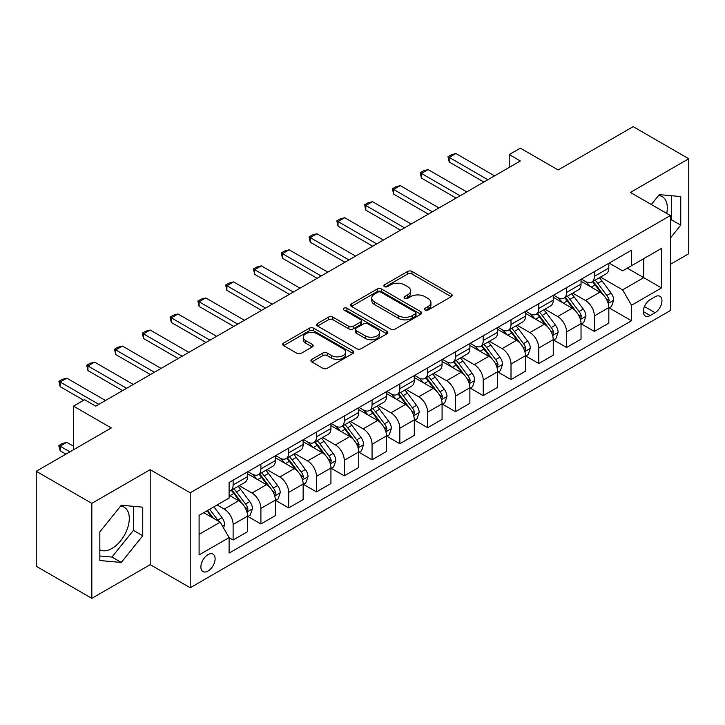 <?xml version="1.0" encoding="UTF-8"?>
<svg xmlns="http://www.w3.org/2000/svg" width="725" height="725" viewBox="0 0 725 725"><rect width="100%" height="100%" fill="white"/><g stroke="black" fill="none" stroke-linecap="round" stroke-linejoin="round"><path stroke-width="1.09" d="M425.031 310.037A2.157 1.251 0 0 0 428.085 310.037L451.276 296.652A3.09 1.785 0 0 0 452.183 295.392A3.09 1.785 0 0 0 451.276 294.132L411.999 271.458A3.09 1.785 0 0 0 407.631 271.458L384.44 284.843A2.157 1.251 0 0 0 383.815 285.722A2.157 1.251 0 0 0 384.44 286.611A2.157 1.251 0 0 0 387.503 286.611L390.503 284.871A9.878 5.7 0 0 1 404.468 284.871L407.74 286.765A9.878 5.7 0 0 1 410.631 290.798A9.878 5.7 0 0 1 407.74 294.83L404.74 296.561A2.157 1.251 0 0 0 404.106 297.44A2.157 1.251 0 0 0 404.74 298.319A2.157 1.251 0 0 0 407.794 298.319L410.794 296.588A9.878 5.7 0 0 1 424.759 296.588L428.031 298.483A9.878 5.7 0 0 1 430.931 302.515A9.878 5.7 0 0 1 428.031 306.548L425.031 308.279A2.157 1.251 0 0 0 424.397 309.158A2.157 1.251 0 0 0 425.031 310.037L425.031 308.279M99.832 549.777A24.523 14.156 120 0 0 111.949 548.481A24.523 14.156 120 0 0 127.972 526.876A24.523 14.156 120 0 0 124.211 507.219A24.523 14.156 120 0 0 120.595 506.113M207.993 571.073A10.059 5.809 120 0 0 214.564 562.21A10.059 5.809 120 0 0 213.023 554.145A10.059 5.809 120 0 0 207.993 554.643A10.059 5.809 120 0 0 201.414 563.515A10.059 5.809 120 0 0 202.964 571.572A10.059 5.809 120 0 0 207.993 571.073M658.599 195.496A24.523 14.156 -60 0 1 662.215 196.611A24.523 14.156 -60 0 1 666.701 213.395M311.832 359.392A3.09 1.785 0 0 0 310.925 360.651A3.09 1.785 0 0 0 311.832 361.911L322.852 368.282A3.09 1.785 0 0 0 327.22 368.282L352.966 353.41A3.09 1.785 0 0 0 353.873 352.151A3.09 1.785 0 0 0 352.966 350.891L313.689 328.217A3.09 1.785 0 0 0 309.321 328.217L283.575 343.079A3.09 1.785 0 0 0 282.668 344.339A3.09 1.785 0 0 0 283.575 345.598L296.888 353.283A3.09 1.785 0 0 0 301.247 353.283L312.267 346.922A3.09 1.785 0 0 0 313.173 345.662A3.09 1.785 0 0 0 312.267 344.402L305.669 340.596A8.256 4.767 0 0 1 303.249 337.225A8.256 4.767 0 0 1 308.343 332.82A8.256 4.767 0 0 1 317.342 333.853L343.206 348.779A8.256 4.767 0 0 1 345.617 352.151A8.256 4.767 0 0 1 340.523 356.555A8.256 4.767 0 0 1 331.524 355.522L327.22 353.03A3.09 1.785 0 0 0 322.852 353.03L311.832 359.392L311.832 361.911M670.408 264.308L688.75 253.723L688.75 158.739L633.17 126.648L558.141 169.967L520.342 148.145L509.231 154.57L520.342 160.986L95.718 406.136L84.608 399.72L73.488 406.136L73.488 449.781M91.83 503.368L91.83 598.352L150.184 564.657L150.184 469.673L91.83 503.368L36.25 471.277L111.278 427.958L73.488 406.136M150.184 469.673L190.204 492.782L670.408 215.533L670.408 310.517L190.204 587.757L190.204 492.782M688.75 158.739L630.388 192.433L670.408 215.533M390.721 329.096A3.09 1.785 0 0 0 395.08 329.096L420.835 314.233A3.09 1.785 0 0 0 421.733 312.973A3.09 1.785 0 0 0 420.835 311.714L381.549 289.03A3.09 1.785 0 0 0 377.19 289.03L351.444 303.902A3.09 1.785 0 0 0 350.538 305.162A3.09 1.785 0 0 0 351.444 306.421L390.721 329.096M344.774 310.508A2.157 1.251 0 0 1 346.967 310.808L346.967 308.243L386.896 331.298A3.09 1.785 0 0 1 387.803 332.558A3.09 1.785 0 0 1 386.896 333.817L361.15 348.689A3.09 1.785 0 0 1 356.782 348.689L317.505 326.005L317.505 323.486A3.09 1.785 0 0 0 316.598 324.746A3.09 1.785 0 0 0 317.505 326.005M317.505 323.486L328.525 317.124A3.09 1.785 0 0 1 332.893 317.124L348.825 326.322A3.09 1.785 0 0 0 353.184 326.322L360.497 322.099A3.09 1.785 0 0 0 361.403 320.84A3.09 1.785 0 0 0 360.497 319.58L343.913 310.01A2.157 1.251 0 0 1 343.278 309.131A2.157 1.251 0 0 1 344.611 307.971A2.157 1.251 0 0 1 346.967 308.243M91.83 598.352L36.25 566.261L36.25 471.277M655.065 296.788L650.18 299.606A9.742 5.628 120 0 0 643.809 308.197A9.742 5.628 120 0 0 645.304 316.009A9.742 5.628 120 0 0 650.18 315.52L655.065 312.702A9.742 5.628 120 0 0 661.436 304.11A9.742 5.628 120 0 0 659.94 296.298A9.742 5.628 120 0 0 655.065 296.788M609.163 263.093L622.612 270.86L631.502 265.722L631.502 250.188L229.109 482.506L229.109 498.039L199.094 515.366L199.094 554.906L229.109 537.578L229.109 553.103L631.502 320.785L631.502 305.252L622.612 289.855L600.508 277.086M631.502 265.722L661.517 248.394L661.517 287.925L631.502 305.252M150.184 564.657L190.204 587.757M509.231 154.57L509.231 167.403M627.279 268.159L643.728 277.657L643.728 258.662L661.517 248.394M622.612 289.855L643.728 277.657L661.517 287.925M199.094 534.361L220.219 522.172L203.761 512.675M229.109 537.705L233.115 540.016L233.115 524.483A12.579 7.259 -120 0 0 224.215 509.077L217.101 504.972M233.115 540.016L247.56 531.67L247.56 516.137A12.579 7.259 -120 0 0 238.67 500.739L229.109 495.22M247.896 516.463L260.9 523.967L260.9 508.442A12.579 7.259 -120 0 0 252.01 493.036L239.241 485.668M260.9 523.967L275.355 515.629L275.355 500.096A12.579 7.259 -120 0 0 266.456 484.69L247.56 473.778M275.681 500.413L288.695 507.926L288.695 492.393A12.579 7.259 -120 0 0 279.796 476.996L267.027 469.619M288.695 507.926L303.141 499.579L303.141 484.055A12.579 7.259 -120 0 0 294.25 468.649L275.355 457.738M303.476 484.373L316.481 491.885L316.481 476.352A12.579 7.259 -120 0 0 307.59 460.946L294.821 453.578M316.481 491.885L330.935 483.539L330.935 468.006A12.579 7.259 -120 0 0 322.036 452.608L303.141 441.697M331.262 468.332L344.266 475.836L344.266 460.303A12.579 7.259 -120 0 0 335.376 444.905L322.607 437.528M344.266 475.836L358.721 467.498L358.721 451.965A12.579 7.259 -120 0 0 349.831 436.559L330.935 425.647M359.056 452.282L372.061 459.795L372.061 444.262A12.579 7.259 -120 0 0 363.171 428.856L350.402 421.488M372.061 459.795L386.507 451.448L386.507 435.915A12.579 7.259 -120 0 0 377.616 420.518L358.721 409.607M386.842 436.242L399.847 443.745L399.847 428.221A12.579 7.259 -120 0 0 390.956 412.815L378.187 405.447M399.847 443.745L414.301 435.408L414.301 419.875A12.579 7.259 -120 0 0 405.411 404.468L386.507 393.557M414.637 420.192L427.641 427.705L427.641 412.172A12.579 7.259 -120 0 0 418.742 396.774L405.982 389.397M427.641 427.705L442.087 419.358L442.087 403.834A12.579 7.259 -120 0 0 433.197 388.428L414.301 377.517M442.422 404.151L455.427 411.664L455.427 396.131A12.579 7.259 -120 0 0 446.537 380.725L433.767 373.357M455.427 411.664L469.882 403.317L469.882 387.784A12.579 7.259 -120 0 0 460.982 372.387L442.087 361.476M470.217 388.111L483.222 395.614L483.222 380.081A12.579 7.259 -120 0 0 474.322 364.684L461.553 357.307M483.222 395.614L497.667 387.277L497.667 371.744A12.579 7.259 -120 0 0 488.777 356.337L469.882 345.426M498.002 372.061L511.007 379.574L511.007 364.041A12.579 7.259 -120 0 0 502.117 348.634L489.348 341.267M511.007 379.574L525.462 371.227L525.462 355.694A12.579 7.259 -120 0 0 516.562 340.297L497.667 329.386M525.788 356.02L538.793 363.524L538.793 348A12.579 7.259 -120 0 0 529.903 332.594L517.133 325.226M538.793 363.524L553.248 355.187L553.248 339.653A12.579 7.259 -120 0 0 544.357 324.247L525.462 313.345M553.583 339.971L566.588 347.483L566.588 331.95A12.579 7.259 -120 0 0 557.697 316.553L544.928 309.176M566.588 347.483L581.033 339.137L581.033 323.613A12.579 7.259 -120 0 0 572.143 308.207L553.248 297.295M581.368 323.93L594.373 331.443L594.373 315.91A12.579 7.259 -120 0 0 585.483 300.503L572.714 293.136M594.373 331.443L608.828 323.096L608.828 307.563A12.579 7.259 -120 0 0 599.938 292.166L581.033 281.255M581.368 279.134L585.483 281.508A12.579 7.259 -120 0 0 591.772 282.134A12.579 7.259 -120 0 0 594.373 276.379L594.373 271.621M553.583 295.175L557.697 297.549A12.579 7.259 -120 0 0 563.987 298.174A12.579 7.259 -120 0 0 566.588 292.42L566.588 287.671M525.788 311.224L529.903 313.599A12.579 7.259 -120 0 0 536.192 314.224A12.579 7.259 -120 0 0 538.793 308.46L538.793 303.712M498.002 327.265L502.117 329.639A12.579 7.259 -120 0 0 508.406 330.265A12.579 7.259 -120 0 0 511.007 324.51L511.007 319.761M470.208 343.315L474.322 345.689A12.579 7.259 -120 0 0 480.612 346.305A12.579 7.259 -120 0 0 483.222 340.551L483.222 335.802M442.422 359.355L446.537 361.73A12.579 7.259 -120 0 0 452.826 362.355A12.579 7.259 -120 0 0 455.427 356.591L455.427 351.843M414.637 375.396L418.742 377.77A12.579 7.259 -120 0 0 425.031 378.396A12.579 7.259 -120 0 0 427.641 372.641L427.641 367.892M386.842 391.446L390.956 393.82A12.579 7.259 -120 0 0 397.246 394.445A12.579 7.259 -120 0 0 399.847 388.682L399.847 383.933M359.056 407.486L363.171 409.861A12.579 7.259 -120 0 0 369.451 410.486A12.579 7.259 -120 0 0 372.061 404.731L372.061 399.983M331.262 423.536L335.376 425.91A12.579 7.259 -120 0 0 341.665 426.527A12.579 7.259 -120 0 0 344.266 420.772L344.266 416.023M303.476 439.577L307.59 441.951A12.579 7.259 -120 0 0 313.88 442.576A12.579 7.259 -120 0 0 316.481 436.812L316.481 432.064M275.681 455.617L279.796 457.992A12.579 7.259 -120 0 0 286.085 458.617A12.579 7.259 -120 0 0 288.695 452.862L288.695 448.113M247.896 471.667L252.01 474.041A12.579 7.259 -120 0 0 258.299 474.657A12.579 7.259 -120 0 0 260.9 468.903L260.9 464.154M609.163 307.889L631.502 320.785M591.772 282.134L606.227 273.787A12.579 7.259 -120 0 0 608.828 268.032L608.828 263.284M563.987 298.174L578.432 289.837A12.579 7.259 -120 0 0 581.033 284.073L581.033 279.324M536.192 314.224L550.647 305.877A12.579 7.259 -120 0 0 553.248 300.123L553.248 295.374M508.406 330.265L522.852 321.918A12.579 7.259 -120 0 0 525.462 316.163L525.462 311.415M480.612 346.305L495.066 337.968A12.579 7.259 -120 0 0 497.667 332.204L497.667 327.455M452.826 362.355L467.272 354.008A12.579 7.259 -120 0 0 469.882 348.254L469.882 343.505M425.031 378.396L439.486 370.058A12.579 7.259 -120 0 0 442.087 364.294L442.087 359.546M397.246 394.445L411.691 386.099A12.579 7.259 -120 0 0 414.301 380.344L414.301 375.595M369.451 410.486L383.906 402.139A12.579 7.259 -120 0 0 386.507 396.385L386.507 391.636M341.665 426.527L356.12 418.189A12.579 7.259 -120 0 0 358.721 412.425L358.721 407.677M313.88 442.576L328.325 434.23A12.579 7.259 -120 0 0 330.935 428.475L330.935 423.726M286.085 458.617L300.54 450.27A12.579 7.259 -120 0 0 303.141 444.516L303.141 439.767M258.299 474.657L272.745 466.32A12.579 7.259 -120 0 0 275.355 460.565L275.355 455.817M229.109 491.215A12.579 7.259 -120 0 0 230.505 490.707L244.959 482.361A12.579 7.259 -120 0 0 247.56 476.606L247.56 471.857M230.505 490.707A12.579 7.259 -120 0 0 233.115 484.952L233.115 480.204M220.219 522.172L229.109 537.578M670.408 238.017L680.748 225.149L680.748 196.547L659.297 194.635L651.34 204.523M99.832 560.543L121.283 562.455L142.743 535.766L142.743 507.165L121.283 505.243L99.832 531.933L99.832 560.543M670.408 221.007L671.413 219.766L671.413 195.714M671.413 219.766L680.748 225.149M99.832 555.984L111.949 557.063L133.4 530.374L133.4 506.331M133.4 530.374L142.743 535.766M111.949 557.063L121.283 562.455M425.901 310.345L428.031 309.113A9.878 5.7 0 0 0 430.931 305.08L430.931 302.515M410.631 290.798L410.631 293.362A9.878 5.7 0 0 1 407.74 297.395L405.601 298.627M451.231 296.679L411.999 274.023A3.09 1.785 0 0 0 407.631 274.023L385.31 286.91M420.79 314.251L381.549 291.595A3.09 1.785 0 0 0 377.19 291.595L351.48 306.439M415.38 313.853A2.157 1.251 0 0 0 416.014 312.973A2.157 1.251 0 0 0 415.38 312.085L380.897 292.184A2.157 1.251 0 0 0 377.843 292.184L374.68 294.006A9.878 5.7 0 0 0 371.789 298.038A9.878 5.7 0 0 0 374.68 302.071L398.252 315.674A9.878 5.7 0 0 0 412.217 315.674L415.38 313.853L415.38 316.417A2.157 1.251 0 0 0 416.014 315.538L416.014 312.973M371.789 298.038L371.789 300.603A9.878 5.7 0 0 0 374.68 304.636L374.68 302.071M415.38 316.417L412.217 318.248A9.878 5.7 0 0 1 398.252 318.248L374.68 304.636M317.55 326.032L328.525 319.698L328.525 317.124M361.403 320.84L361.403 323.413A3.09 1.785 0 0 1 360.497 324.673L353.184 328.887A3.09 1.785 0 0 1 348.825 328.887L332.893 319.698A3.09 1.785 0 0 0 328.525 319.698M346.967 310.808L386.86 333.844M365.355 335.865A8.256 4.767 0 0 0 374.345 336.898A8.256 4.767 0 0 0 379.447 332.494A8.256 4.767 0 0 0 377.027 329.123L367.91 323.867A3.09 1.785 0 0 0 363.551 323.867L356.238 328.09A3.09 1.785 0 0 0 355.341 329.349A3.09 1.785 0 0 0 356.238 330.609L365.355 335.865L365.355 338.439A8.256 4.767 0 0 0 374.345 339.472A8.256 4.767 0 0 0 379.447 335.068L379.447 332.494M355.341 329.349L355.341 331.914A3.09 1.785 0 0 0 356.238 333.174L356.238 330.609M365.355 338.439L356.238 333.174M345.617 352.151L345.617 354.715A8.256 4.767 0 0 1 340.523 359.12A8.256 4.767 0 0 1 331.524 358.087L327.22 355.603A3.09 1.785 0 0 0 322.852 355.603L311.877 361.938M303.249 337.225L303.249 339.789A8.256 4.767 0 0 0 305.669 343.161L305.669 340.596M312.23 346.949L305.669 343.161M352.93 353.438L313.689 330.781A3.09 1.785 0 0 0 309.321 330.781L283.611 345.626M608.828 308.08L611.492 306.539L613.713 300.123A8.328 4.812 -120 0 0 611.057 293.027L601.977 280.901A24.052 13.884 -120 0 0 599.348 277.757M590.313 286.611A24.052 13.884 -120 0 0 585.392 281.454M608.067 302.978L609.217 300.476A8.328 4.812 -120 0 0 606.834 295.465L597.753 283.339A24.052 13.884 -120 0 0 595.125 280.194M592.887 281.49A19.965 11.527 60 0 1 596.168 285.215L603.853 295.474M592.461 281.735A24.052 13.884 60 0 1 595.08 284.88L601.125 292.936M487.889 179.727L449.201 157.388L449.201 162.01L447.978 156.682L451.312 154.76L455.871 153.537L494.559 175.876M483.883 182.038L449.201 162.01M455.871 153.537L449.201 157.388L447.978 156.682M581.033 324.12L583.707 322.58L585.927 316.163A8.328 4.812 -120 0 0 583.272 309.067L574.182 296.942A24.052 13.884 -120 0 0 571.563 293.797M562.528 302.651A24.052 13.884 -120 0 0 557.607 297.504M580.281 319.018L581.432 316.517A8.328 4.812 -120 0 0 579.048 311.505L569.959 299.38A24.052 13.884 -120 0 0 567.34 296.235M565.101 297.531A19.965 11.527 60 0 1 568.373 301.256L576.067 311.523M564.666 297.776A24.052 13.884 60 0 1 567.294 300.92L573.33 308.986M553.248 340.17L555.912 338.629L558.141 332.204A8.328 4.812 -120 0 0 555.477 325.117L546.396 312.992A24.052 13.884 -120 0 0 543.768 309.847M534.733 318.701A24.052 13.884 -120 0 0 529.812 313.544M552.486 335.068L553.637 332.567A8.328 4.812 -120 0 0 551.254 327.555L542.173 315.429A24.052 13.884 -120 0 0 539.545 312.285M537.307 313.572A19.965 11.527 60 0 1 540.587 317.305L548.272 327.564M536.881 313.825A24.052 13.884 60 0 1 539.5 316.97L545.544 325.027M525.462 356.211L528.126 354.67L530.347 348.254A8.328 4.812 -120 0 0 527.691 341.158L518.602 329.032A24.052 13.884 -120 0 0 515.982 325.888M506.947 334.742A24.052 13.884 -120 0 0 502.026 329.585M524.701 351.108L525.852 348.607A8.328 4.812 -120 0 0 523.468 343.596L514.378 331.47A24.052 13.884 -120 0 0 511.759 328.325M509.521 329.621A19.965 11.527 60 0 1 512.793 333.346L520.487 343.605M509.086 329.866A24.052 13.884 60 0 1 511.714 333.011L517.75 341.076M460.094 195.768L421.415 173.438L421.415 178.06L420.192 172.731L423.527 170.801L428.085 169.587L466.764 191.917M456.097 198.079L421.415 178.06M428.085 169.587L421.415 173.438L420.192 172.731M432.308 211.809L393.621 189.479L393.621 194.101L392.397 188.772L395.732 186.851L400.291 185.627L438.978 207.966M428.303 214.12L393.621 194.101M400.291 185.627L393.621 189.479L392.397 188.772M404.514 227.858L365.835 205.519L365.835 210.141L364.612 204.822L367.947 202.891L372.505 201.677L411.184 224.007M400.517 230.169L365.835 210.141M372.505 201.677L365.835 205.519L364.612 204.822M497.667 372.251L500.341 370.711L502.561 364.294A8.328 4.812 -120 0 0 499.897 357.198L490.816 345.073A24.052 13.884 -120 0 0 488.188 341.937M479.162 350.782A24.052 13.884 -120 0 0 474.232 345.635M496.906 367.149L498.057 364.648A8.328 4.812 -120 0 0 495.673 359.636L486.593 347.511A24.052 13.884 -120 0 0 483.965 344.375M481.726 345.662A19.965 11.527 60 0 1 485.007 349.387L492.692 359.654M481.3 345.916A24.052 13.884 60 0 1 483.928 349.051L489.964 357.117M376.728 243.899L338.049 221.569L338.049 226.191L336.826 220.862L340.161 218.932L344.71 217.718L383.398 240.047M372.722 246.21L338.049 226.191M344.71 217.718L338.049 221.569L336.826 220.862M469.882 388.301L472.546 386.76L474.766 380.344A8.328 4.812 -120 0 0 472.111 373.248L463.03 361.123A24.052 13.884 -120 0 0 460.402 357.978M451.367 366.832A24.052 13.884 -120 0 0 446.446 361.675M469.12 383.199L470.271 380.697A8.328 4.812 -120 0 0 467.888 375.686L458.798 363.56A24.052 13.884 -120 0 0 456.179 360.416M453.941 361.712A19.965 11.527 60 0 1 457.221 365.436L464.906 375.695M453.515 361.956A24.052 13.884 60 0 1 456.134 365.101L462.169 373.157M442.087 404.342L444.76 402.801L446.981 396.385A8.328 4.812 -120 0 0 444.316 389.289L435.236 377.163A24.052 13.884 -120 0 0 432.617 374.018M423.581 382.873A24.052 13.884 -120 0 0 418.651 377.725M441.335 399.239L442.486 396.738A8.328 4.812 -120 0 0 440.093 391.727L431.013 379.601A24.052 13.884 -120 0 0 428.384 376.456M426.146 377.752A19.965 11.527 60 0 1 429.427 381.477L437.112 391.736M425.72 377.997A24.052 13.884 60 0 1 428.348 381.142L434.384 389.207M414.301 420.391L416.966 418.851L419.186 412.425A8.328 4.812 -120 0 0 416.531 405.338L407.45 393.213A24.052 13.884 -120 0 0 404.822 390.068M395.787 398.922A24.052 13.884 -120 0 0 390.866 393.766M413.54 415.289L414.691 412.788A8.328 4.812 -120 0 0 412.308 407.776L403.227 395.651A24.052 13.884 -120 0 0 400.599 392.506M398.36 393.793A19.965 11.527 60 0 1 401.641 397.527L409.326 407.785M397.934 394.047A24.052 13.884 60 0 1 400.553 397.191L406.598 405.248M386.507 436.432L389.18 434.891L391.4 428.475A8.328 4.812 -120 0 0 388.745 421.379L379.655 409.253A24.052 13.884 -120 0 0 377.036 406.109M368.001 414.963A24.052 13.884 -120 0 0 363.071 409.806M385.754 431.33L386.905 428.828A8.328 4.812 -120 0 0 384.522 423.817L375.432 411.691A24.052 13.884 -120 0 0 372.813 408.547M370.575 409.843A19.965 11.527 60 0 1 373.846 413.567L381.531 423.826M370.14 410.087A24.052 13.884 60 0 1 372.768 413.232L378.803 421.298M358.721 452.472L361.385 450.932L363.615 444.516A8.328 4.812 -120 0 0 360.95 437.42L351.87 425.294A24.052 13.884 -120 0 0 349.242 422.158M340.206 431.003A24.052 13.884 -120 0 0 335.285 425.856M357.96 447.37L359.111 444.869A8.328 4.812 -120 0 0 356.727 439.858L347.647 427.732A24.052 13.884 -120 0 0 345.018 424.596M342.78 425.883A19.965 11.527 60 0 1 346.061 429.608L353.746 439.876M342.354 426.137A24.052 13.884 60 0 1 344.973 429.272L351.018 437.338M348.942 259.949L310.255 237.61L310.255 242.232L309.031 236.903L312.366 234.982L316.925 233.758L355.612 256.097M344.937 262.26L310.255 242.232M316.925 233.758L310.255 237.61L309.031 236.903M321.148 275.989L282.469 253.659L282.469 258.272L281.246 252.953L284.581 251.022L289.139 249.808L327.818 272.138M317.151 278.3L282.469 258.272M289.139 249.808L282.469 253.659L281.246 252.953M293.362 292.03L254.674 269.7L254.674 274.322L253.451 268.993L256.786 267.072L261.344 265.848L300.032 288.178M289.357 294.341L254.674 274.322M261.344 265.848L254.674 269.7L253.451 268.993M265.567 308.08L226.889 285.741L226.889 290.362L225.665 285.034L229 283.112L233.559 281.889L272.237 304.228M261.571 310.391L226.889 290.362M233.559 281.889L226.889 285.741L225.665 285.034M237.782 324.12L199.094 301.79L199.094 306.412L197.871 301.083L201.206 299.153L205.764 297.939L244.452 320.269M233.776 326.431L199.094 306.412M205.764 297.939L199.094 301.79L197.871 301.083M330.935 468.522L333.6 466.982L335.82 460.565A8.328 4.812 -120 0 0 333.165 453.469L324.075 441.344A24.052 13.884 -120 0 0 321.456 438.199M312.421 447.053A24.052 13.884 -120 0 0 307.5 441.897M330.174 463.42L331.325 460.919A8.328 4.812 -120 0 0 328.942 455.907L319.852 443.782A24.052 13.884 -120 0 0 317.233 440.637M314.994 441.933A19.965 11.527 60 0 1 318.266 445.657L325.96 455.916M314.559 442.178A24.052 13.884 60 0 1 317.188 445.322L323.223 453.379M209.987 340.17L171.308 317.831L171.308 322.453L170.085 317.124L173.42 315.203L177.978 313.979L216.657 336.318M205.991 342.472L171.308 322.453M177.978 313.979L171.308 317.831L170.085 317.124M303.141 484.563L305.805 483.022L308.034 476.606A8.328 4.812 -120 0 0 305.37 469.51L296.289 457.384A24.052 13.884 -120 0 0 293.661 454.24M284.626 463.094A24.052 13.884 -120 0 0 279.705 457.946M302.379 479.461L303.53 476.959A8.328 4.812 -120 0 0 301.147 471.948L292.066 459.822A24.052 13.884 -120 0 0 289.438 456.678M287.2 457.973A19.965 11.527 60 0 1 290.48 461.698L298.165 471.957M286.774 458.218A24.052 13.884 60 0 1 289.393 461.363L295.438 469.428M182.202 356.211L143.514 333.881L143.514 338.493L142.299 333.174L145.634 331.243L150.184 330.029L188.872 352.359M178.196 358.522L143.514 338.493M150.184 330.029L143.514 333.881L142.299 333.174M275.355 500.612L278.019 499.072L280.24 492.647A8.328 4.812 -120 0 0 277.584 485.56L268.504 473.434A24.052 13.884 -120 0 0 265.876 470.289M256.84 479.143A24.052 13.884 -120 0 0 251.919 473.987M274.594 495.501L275.745 493.009A8.328 4.812 -120 0 0 273.361 487.998L264.272 475.872A24.052 13.884 -120 0 0 261.653 472.727M259.414 474.014A19.965 11.527 60 0 1 262.686 477.748L270.38 488.007M258.979 474.268A24.052 13.884 60 0 1 261.607 477.412L267.643 485.469M154.407 372.251L115.728 349.921L115.728 354.543L114.505 349.214L117.84 347.293L122.398 346.07L161.077 368.4M150.41 374.562L115.728 354.543M122.398 346.07L115.728 349.921L114.505 349.214M247.56 516.653L250.234 515.112L252.454 508.696A8.328 4.812 -120 0 0 249.79 501.6L240.709 489.475A24.052 13.884 -120 0 0 238.081 486.33M246.799 511.551L247.95 509.05A8.328 4.812 -120 0 0 245.567 504.038L236.486 491.912A24.052 13.884 -120 0 0 233.858 488.768M231.619 490.064A19.965 11.527 60 0 1 234.9 493.788L242.585 504.047M231.193 490.308A24.052 13.884 60 0 1 233.822 493.453L239.857 501.519M126.621 388.301L87.943 365.962L87.943 370.584L86.719 365.255L90.054 363.334L94.613 362.11L133.291 384.449M122.616 390.612L87.943 370.584M94.613 362.11L87.943 365.962L86.719 365.255M223.554 527.945L224.659 524.737A8.328 4.812 -120 0 0 222.004 517.641L213.902 506.82M218.533 521.202A8.328 4.812 -120 0 0 217.781 520.079L209.67 509.258M207.586 510.463L213.413 518.239M207.006 510.799L211.945 517.396M73.488 446.183L66.818 442.341L60.148 446.183L69.926 451.838M60.148 450.805L58.924 446.256L58.924 445.485L60.148 446.183L60.148 450.805L65.93 454.14M58.924 445.485L62.259 443.555L66.818 442.341M98.836 404.342L60.148 382.012L60.148 386.633L58.924 381.305L62.259 379.374L66.818 378.16L105.506 400.49M83.71 400.236L60.148 386.633M66.818 378.16L60.148 382.012L58.924 381.305M224.215 509.077L238.67 500.739M252.01 493.036L266.456 484.69M279.796 476.996L294.25 468.649M307.59 460.946L322.036 452.608M335.376 444.905L349.831 436.559M363.171 428.856L377.616 420.518M390.956 412.815L405.411 404.468M418.742 396.774L433.197 388.428M446.537 380.725L460.982 372.387M474.322 364.684L488.777 356.337M502.117 348.634L516.562 340.297M529.903 332.594L544.357 324.247M557.697 316.553L572.143 308.207M585.483 300.503L599.938 292.166M594.373 276.379L608.828 268.032M594.373 315.91L608.828 307.563M566.588 331.95L581.033 323.613M566.588 292.42L581.033 284.073M538.793 348L553.248 339.653M538.793 308.46L553.248 300.123M511.007 364.041L525.462 355.694M511.007 324.51L525.462 316.163M483.222 380.081L497.667 371.744M483.222 340.551L497.667 332.204M455.427 396.131L469.882 387.784M455.427 356.591L469.882 348.254M427.641 412.172L442.087 403.834M427.641 372.641L442.087 364.294M399.847 428.221L414.301 419.875M399.847 388.682L414.301 380.344M372.061 444.262L386.507 435.915M372.061 404.731L386.507 396.385M344.266 460.303L358.721 451.965M344.266 420.772L358.721 412.425M316.481 476.352L330.935 468.006M316.481 436.812L330.935 428.475M288.695 492.393L303.141 484.055M288.695 452.862L303.141 444.516M260.9 508.442L275.355 500.096M260.9 468.903L275.355 460.565M233.115 524.483L247.56 516.137M233.115 484.952L247.56 476.606M644.407 306.548L655.065 312.702M643.283 311.542L650.18 315.52M428.031 309.113L428.031 306.548M404.74 298.319L404.74 296.561M407.74 297.395L407.74 294.83M384.44 286.611L384.44 284.843M407.631 274.023L407.631 271.458M411.999 274.023L411.999 271.458M451.276 296.652L451.276 294.132M351.444 306.421L351.444 303.902M377.19 291.595L377.19 289.03M381.549 291.595L381.549 289.03M420.835 314.233L420.835 311.714M398.252 318.248L398.252 315.674M412.217 318.248L412.217 315.674M332.893 319.698L332.893 317.124M348.825 328.887L348.825 326.322M353.184 328.887L353.184 326.322M360.497 324.673L360.497 322.099M386.896 333.817L386.896 331.298M322.852 355.603L322.852 353.03M327.22 355.603L327.22 353.03M331.524 358.087L331.524 355.522M312.267 346.922L312.267 344.402M283.575 345.598L283.575 343.079M309.321 330.781L309.321 328.217M313.689 330.781L313.689 328.217M352.966 353.41L352.966 350.891M608.202 303.431L613.658 300.277M597.753 283.339L601.977 280.901M591.201 287.118L595.08 284.88M606.834 295.465L611.057 293.027M606.173 298.718L609.217 300.476M580.417 319.48L585.873 316.327M569.959 299.38L574.182 296.942M563.407 303.168L567.294 300.92M579.048 311.505L583.272 309.067M578.387 314.759L581.432 316.517M552.622 335.521L558.087 332.367M542.173 315.429L546.396 312.992M535.621 319.208L539.5 316.97M551.254 327.555L555.477 325.117M550.592 330.808L553.637 332.567M524.837 351.562L530.292 348.417M514.378 331.47L518.602 329.032M507.835 335.249L511.714 333.011M523.468 343.596L527.691 341.158M522.807 346.849L525.852 348.607M497.042 367.611L502.507 364.458M486.593 347.511L490.816 345.073M480.041 351.299L483.928 349.051M495.673 359.636L499.897 357.198M495.012 362.89L498.057 364.648M469.256 383.652L474.712 380.498M458.798 363.56L463.03 361.123M452.255 367.339L456.134 365.101M467.888 375.686L472.111 373.248M467.226 378.939L470.271 380.697M441.471 399.702L446.926 396.548M431.013 379.601L435.236 377.163M424.46 383.389L428.348 381.142M440.093 391.727L444.316 389.289M439.441 394.98L442.486 396.738M413.676 415.742L419.132 412.588M403.227 395.651L407.45 393.213M396.675 399.43L400.553 397.191M412.308 407.776L416.531 405.338M411.646 411.03L414.691 412.788M385.89 431.783L391.346 428.638M375.432 411.691L379.655 409.253M368.88 415.47L372.768 413.232M384.522 423.817L388.745 421.379M383.86 427.07L386.905 428.828M358.096 447.833L363.56 444.679M347.647 427.732L351.87 425.294M341.094 431.52L344.973 429.272M356.727 439.858L360.95 437.42M356.066 443.111L359.111 444.869M330.31 463.873L335.766 460.719M319.852 443.782L324.075 441.344M313.309 447.561L317.188 445.322M328.942 455.907L333.165 453.469M328.28 459.161L331.325 460.919M302.515 479.914L307.98 476.769M292.066 459.822L296.289 457.384M285.514 463.61L289.393 461.363M301.147 471.948L305.37 469.51M300.485 475.201L303.53 476.959M274.73 495.963L280.185 492.81M264.272 475.872L268.504 473.434M257.728 479.651L261.607 477.412M273.361 487.998L277.584 485.56M272.7 491.251L275.745 493.009M246.944 512.004L252.4 508.859M236.486 491.912L240.709 489.475M229.934 495.692L233.822 493.453M245.567 504.038L249.79 501.6M244.905 507.292L247.95 509.05M222.493 526.114L224.605 524.9M217.781 520.079L222.004 517.641"/></g></svg>
